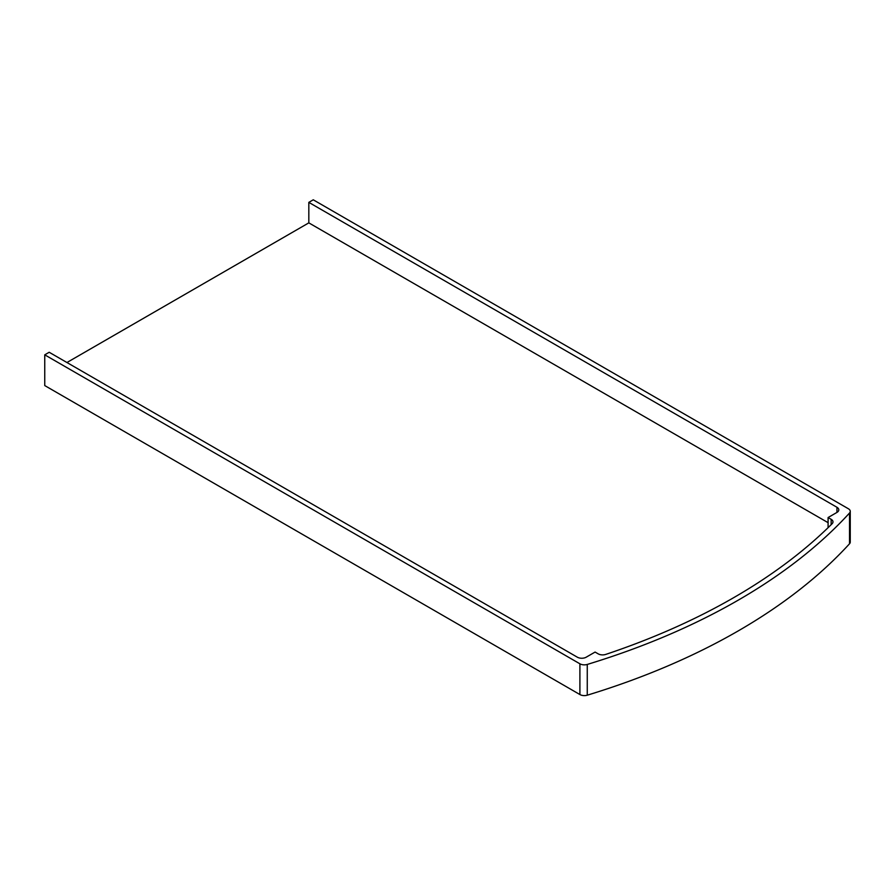 <?xml version="1.0" encoding="UTF-8"?>
<svg xmlns="http://www.w3.org/2000/svg" width="895" height="895" viewBox="0 0 895 895"><rect width="100%" height="100%" fill="white"/><g stroke="black" fill="none" stroke-linecap="round" stroke-linejoin="round"><path stroke-width="1.34" d="M848.415 508.774L313.261 199.809L308.82 202.371L836.959 507.286A6.276 3.625 180 0 1 838.794 509.848A6.276 3.625 180 0 1 836.959 512.41L828.088 517.545L831.153 519.313A6.276 3.625 180 0 1 832.988 521.875A6.276 3.625 180 0 1 832.149 523.687A621.376 358.75 180 0 1 605.736 654.413A6.276 3.625 180 0 1 598.151 653.831L595.085 652.063L586.203 657.187A6.276 3.625 180 0 1 577.331 657.187L49.191 352.272L44.75 354.834L44.75 385.577L579.904 694.542A6.276 3.625 0 0 0 587.265 695.191A627.652 362.374 0 0 0 849.523 543.78A6.276 3.625 0 0 0 850.25 542.09L850.25 511.336A6.276 3.625 0 0 0 848.415 508.774M308.82 202.371L308.82 222.866L66.946 362.52M44.75 354.834L579.904 663.799A6.276 3.625 0 0 0 587.265 664.437A627.652 362.374 0 0 0 849.523 513.036A6.276 3.625 0 0 0 850.25 511.336M308.82 222.866L828.088 522.669M828.088 527.681L828.088 517.545M579.904 663.799L579.904 694.542M587.265 664.437L587.265 695.191M849.523 513.036L849.523 543.78M831.153 524.671L831.153 519.313M836.959 512.41L836.959 507.286"/></g></svg>
